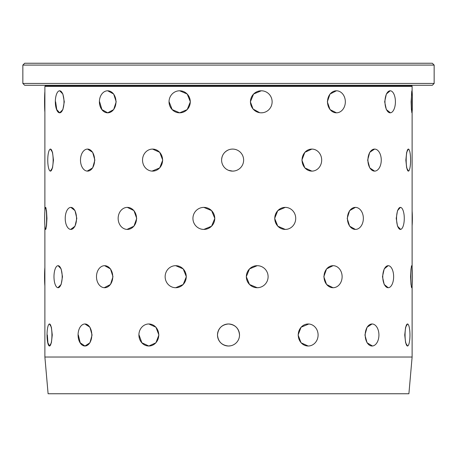 <?xml version="1.0" encoding="UTF-8"?>
<svg xmlns="http://www.w3.org/2000/svg" width="457" height="457" viewBox="0 0 457 457"><rect width="100%" height="100%" fill="white"/><g stroke="black" fill="none" stroke-linecap="round" stroke-linejoin="round"><path stroke-width="0.69" d="M333.01 287.716L326.566 284.488L323.824 276.702L326.566 268.91L333.067 265.683A11.019 9.054 -90 0 1 342.122 276.696A11.019 9.054 -90 0 1 333.067 287.716A11.019 9.054 -90 0 1 324.013 276.696A11.019 9.054 -90 0 1 333.067 265.683M356.129 229.368L355.392 229.42L349.645 226.192L347.2 218.4L349.645 210.614L355.392 207.387A11.019 7.963 -90 0 1 363.355 218.4A11.019 7.963 -90 0 1 355.392 229.42A11.019 7.963 -90 0 1 347.429 218.4A11.019 7.963 -90 0 1 355.392 207.387M375.197 171.072L374.591 171.118L369.742 167.896L367.651 160.104L369.736 152.318L374.591 149.085A11.019 6.672 -90 0 1 381.264 160.104A11.019 6.672 -90 0 1 374.591 171.118A11.019 6.672 -90 0 1 367.914 160.104A11.019 6.672 -90 0 1 374.591 149.085M390.444 112.81L386.354 109.594L384.68 101.802L386.354 94.016L390.192 90.789A11.019 5.221 -90 0 1 395.414 101.802A11.019 5.221 -90 0 1 390.192 112.822A11.019 5.221 -90 0 1 384.971 101.802A11.019 5.221 -90 0 1 390.192 90.789L390.192 90.789M309.092 345.966L308.167 346.012L301.077 342.79L298.101 334.998L301.077 327.212L308.818 324.002M388.644 287.682L388.199 287.716L384.211 284.488L382.475 276.702L384.211 268.91L388.199 265.683A11.019 5.438 -90 0 1 393.637 276.696A11.019 5.438 -90 0 1 388.199 287.716A11.019 5.438 -90 0 1 382.76 276.696A11.019 5.438 -90 0 1 388.199 265.683M400.652 229.397L397.516 226.192L396.225 218.4L397.516 210.614L400.406 207.387A11.019 3.873 -90 0 1 404.279 218.4A11.019 3.873 -90 0 1 400.406 229.42A11.019 3.873 -90 0 1 396.539 218.4A11.019 3.873 -90 0 1 400.406 207.387M408.507 171.101L406.661 167.896L405.85 160.104L406.661 152.318L408.387 149.085A11.019 2.211 -90 0 1 410.592 160.104A11.019 2.211 -90 0 1 408.387 171.118A11.019 2.211 -90 0 1 406.176 160.104A11.019 2.211 -90 0 1 408.387 149.085M412.117 109.12L411.928 112.822L411.414 109.594L411.106 101.802L411.928 90.789A11.019 0.497 -90 0 1 412.425 101.802A11.019 0.497 -90 0 1 411.928 112.822A11.019 0.497 -90 0 1 411.437 101.802A11.019 0.497 -90 0 1 411.928 90.789L411.928 90.789M372.472 345.995L367.068 342.79L364.932 334.998L367.068 327.212L372.055 323.979A11.019 6.866 -90 0 1 378.927 334.998A11.019 6.866 -90 0 1 372.055 346.012A11.019 6.866 -90 0 1 365.189 334.998A11.019 6.866 -90 0 1 372.055 323.979L372.055 323.979M411.728 287.71L411.009 284.488L410.632 276.702L411.009 268.91L411.7 265.683A11.019 0.743 -90 0 1 412.443 276.696A11.019 0.743 -90 0 1 411.7 287.716A11.019 0.743 -90 0 1 410.957 276.696A11.019 0.743 -90 0 1 411.7 265.683M407.575 346.012L405.616 342.79L404.736 334.998L405.616 327.212L407.513 323.979A11.019 2.451 -90 0 1 409.963 334.998A11.019 2.451 -90 0 1 407.513 346.012A11.019 2.451 -90 0 1 405.062 334.998A11.019 2.451 -90 0 1 407.513 323.979L407.513 323.979M411.751 85.282L412.117 86.379L44.883 86.379L44.883 211.094M45.626 207.387A11.019 0.988 90 0 1 46.608 218.4A11.019 0.988 90 0 1 45.626 229.42A11.019 0.988 90 0 1 44.637 218.4A11.019 0.988 90 0 1 45.626 207.387L46.488 210.608L46.94 218.4L46.488 226.192L45.597 229.414M50.447 149.085A11.019 2.691 90 0 1 53.143 160.104A11.019 2.691 90 0 1 50.447 171.118A11.019 2.691 90 0 1 47.757 160.104A11.019 2.691 90 0 1 50.447 149.085L52.515 152.312L53.463 160.104L52.515 167.896L50.344 171.112M59.661 90.789L59.661 90.789A11.019 4.33 90 0 1 63.991 101.802A11.019 4.33 90 0 1 59.661 112.822A11.019 4.33 90 0 1 55.331 101.802A11.019 4.33 90 0 1 59.661 90.789L62.872 94.011L64.294 101.802L62.872 109.6L59.661 112.822L56.748 109.594L55.634 101.802M58.085 265.683A11.019 4.102 90 0 1 62.186 276.696A11.019 4.102 90 0 1 58.085 287.716A11.019 4.102 90 0 1 53.983 276.696A11.019 4.102 90 0 1 58.085 265.683L61.135 268.905L62.489 276.702L61.135 284.494L57.908 287.704M70.875 207.387A11.019 5.65 90 0 1 76.525 218.4A11.019 5.65 90 0 1 70.875 229.42A11.019 5.65 90 0 1 65.225 218.4A11.019 5.65 90 0 1 70.875 207.387L75.011 210.608L76.81 218.4L75.011 226.192L70.681 229.414M87.55 149.085A11.019 7.061 90 0 1 94.61 160.104A11.019 7.061 90 0 1 87.55 171.118A11.019 7.061 90 0 1 80.489 160.104A11.019 7.061 90 0 1 87.55 149.085L92.668 152.312L94.862 160.104L92.668 167.896L87.213 171.107M107.087 90.817L107.692 90.789L113.667 94.011L116.204 101.802L113.667 109.6L107.692 112.822L101.934 109.594L99.615 101.802M49.487 323.979L49.487 323.979A11.019 2.451 90 0 1 51.938 334.998A11.019 2.451 90 0 1 49.487 346.012A11.019 2.451 90 0 1 47.037 334.998A11.019 2.451 90 0 1 49.487 323.979L51.384 327.206L52.264 334.998L51.384 342.79L49.487 346.012L47.916 342.79L47.357 334.998M104.619 265.683A11.019 8.135 90 0 1 112.753 276.696A11.019 8.135 90 0 1 104.619 287.716A11.019 8.135 90 0 1 96.49 276.696A11.019 8.135 90 0 1 104.619 265.683L110.48 268.905L112.976 276.702L110.48 284.494L104.225 287.704M127.349 207.387A11.019 9.197 90 0 1 136.54 218.4A11.019 9.197 90 0 1 127.349 229.42A11.019 9.197 90 0 1 118.152 218.4A11.019 9.197 90 0 1 127.349 207.387L133.935 210.608L136.723 218.4L133.935 226.192L127.006 229.408M152.564 149.085A11.019 10.031 90 0 1 162.595 160.104A11.019 10.031 90 0 1 152.564 171.118A11.019 10.031 90 0 1 142.533 160.104A11.019 10.031 90 0 1 152.564 149.085L159.722 152.312L162.732 160.104L159.722 167.896L152.044 171.107M178.47 90.857L179.652 90.789L187.204 94.011L190.358 101.802L187.204 109.6L179.652 112.822L172.186 109.594L169.119 101.802M84.945 323.979L84.945 323.979A11.019 6.866 90 0 1 91.811 334.998A11.019 6.866 90 0 1 84.945 346.012A11.019 6.866 90 0 1 78.073 334.998A11.019 6.866 90 0 1 84.945 323.979L89.926 327.206L92.068 334.998L89.926 342.79L84.945 346.012L80.215 342.79L78.336 334.998M186.336 276.702L183.2 284.494L175.694 287.716A11.019 10.551 90 0 1 165.143 276.696A11.019 10.551 90 0 1 175.694 265.683L183.2 268.905L186.336 276.702M214.813 218.4L211.591 226.192L203.851 229.42A11.019 10.917 90 0 1 192.934 218.4A11.019 10.917 90 0 1 203.851 207.387L211.591 210.608L214.813 218.4M234.235 170.998L232.619 171.118L228.5 170.318M262.621 112.736L261.284 112.822A11.019 10.842 -90 0 1 250.447 101.802A11.019 10.842 -90 0 1 261.284 90.789L262.341 90.84M259.719 112.708L253.052 109.012L250.385 101.802L253.589 94.016L261.284 90.789A11.019 10.842 -90 0 1 272.126 101.802A11.019 10.842 -90 0 1 261.284 112.822M147.908 324.03L148.833 323.979L155.923 327.206L158.899 334.998L155.917 342.79L148.833 346.012L141.887 342.79L139.048 334.998M286.59 229.328L285.242 229.42L277.782 226.192L274.663 218.4L277.776 210.614L285.242 207.387A11.019 10.477 -90 0 1 295.719 218.4A11.019 10.477 -90 0 1 285.242 229.42A11.019 10.477 -90 0 1 274.766 218.4A11.019 10.477 -90 0 1 285.242 207.387M313.068 171.038L311.863 171.118L304.842 167.896L301.894 160.104L304.842 152.318L311.863 149.085A11.019 9.814 -90 0 1 321.677 160.104A11.019 9.814 -90 0 1 311.863 171.118A11.019 9.814 -90 0 1 302.043 160.104A11.019 9.814 -90 0 1 311.863 149.085M337.129 112.788L336.426 112.822L330.028 109.594L327.321 101.802L330.023 94.016L336.426 90.789A11.019 8.912 -90 0 1 345.338 101.802A11.019 8.912 -90 0 1 336.426 112.822A11.019 8.912 -90 0 1 327.515 101.802A11.019 8.912 -90 0 1 336.426 90.789L336.426 90.789M259.022 287.567L257.222 287.716L249.505 284.488L246.289 276.702L249.499 268.91L257.222 265.683A11.019 10.882 -90 0 1 268.105 276.696A11.019 10.882 -90 0 1 257.222 287.716A11.019 10.882 -90 0 1 246.34 276.696A11.019 10.882 -90 0 1 257.222 265.683M230.648 345.806L228.5 346.012C221.811 345.361 218.138 341.687 217.481 334.998C218.138 328.309 221.805 324.636 228.5 323.979C235.184 324.624 238.857 328.297 239.519 334.998A11.019 11.019 0 0 1 228.5 346.012A11.019 11.019 0 0 1 217.481 334.998A11.019 11.019 0 0 1 228.5 323.979A11.019 11.019 0 0 1 239.519 334.998M411.751 86.013L45.249 86.013L44.883 86.379M412.117 357.031L44.883 357.031L48.099 393.757L408.901 393.757L412.117 357.031L412.117 285.819M434.15 65.083L432.316 63.243L24.684 63.243L22.85 65.083L22.85 83.442L434.15 83.442L434.15 65.083L22.85 65.083M434.15 83.442L432.316 85.282L24.684 85.282L22.85 83.442M221.599 160.104C221.822 155.294 224.124 151.89 228.5 149.885M44.883 91.589A11.019 0.497 90 0 0 44.575 101.802A11.019 0.497 90 0 0 44.883 112.022M138.905 334.998A11.019 9.928 90 0 1 148.833 323.979A11.019 9.928 90 0 1 158.756 334.998A11.019 9.928 90 0 1 148.833 346.012A11.019 9.928 90 0 1 138.905 334.998M298.244 334.998A11.019 9.928 -90 0 1 308.167 323.979A11.019 9.928 -90 0 1 318.095 334.998A11.019 9.928 -90 0 1 308.167 346.012A11.019 9.928 -90 0 1 298.244 334.998M175.694 265.683A11.019 10.551 90 0 1 186.245 276.696A11.019 10.551 90 0 1 175.694 287.716L175.756 287.716M44.883 267.579A11.019 0.743 90 0 0 44.558 276.696A11.019 0.743 90 0 0 44.883 285.819M203.851 207.387A11.019 10.917 90 0 1 214.767 218.4A11.019 10.917 90 0 1 203.851 229.42L203.908 229.42M412.117 225.707A11.019 0.988 -90 0 0 412.363 218.4A11.019 0.988 -90 0 0 412.117 211.094M221.605 160.104A11.019 11.014 -90 0 1 232.619 149.085A11.019 11.014 -90 0 1 243.632 160.104A11.019 11.014 -90 0 1 232.619 171.118A11.019 11.014 -90 0 1 221.605 160.104M169.033 101.802A11.019 10.62 90 0 1 179.652 90.789A11.019 10.62 90 0 1 190.272 101.802A11.019 10.62 90 0 1 179.652 112.822A11.019 10.62 90 0 1 169.033 101.802M99.398 101.802A11.019 8.295 90 0 1 107.692 90.789A11.019 8.295 90 0 1 115.987 101.802A11.019 8.295 90 0 1 107.692 112.822A11.019 8.295 90 0 1 99.398 101.802M412.117 86.379L412.117 91.589M412.117 112.022L412.117 267.579M45.249 85.282L45.249 86.013M44.883 225.707L44.883 357.031"/></g></svg>
